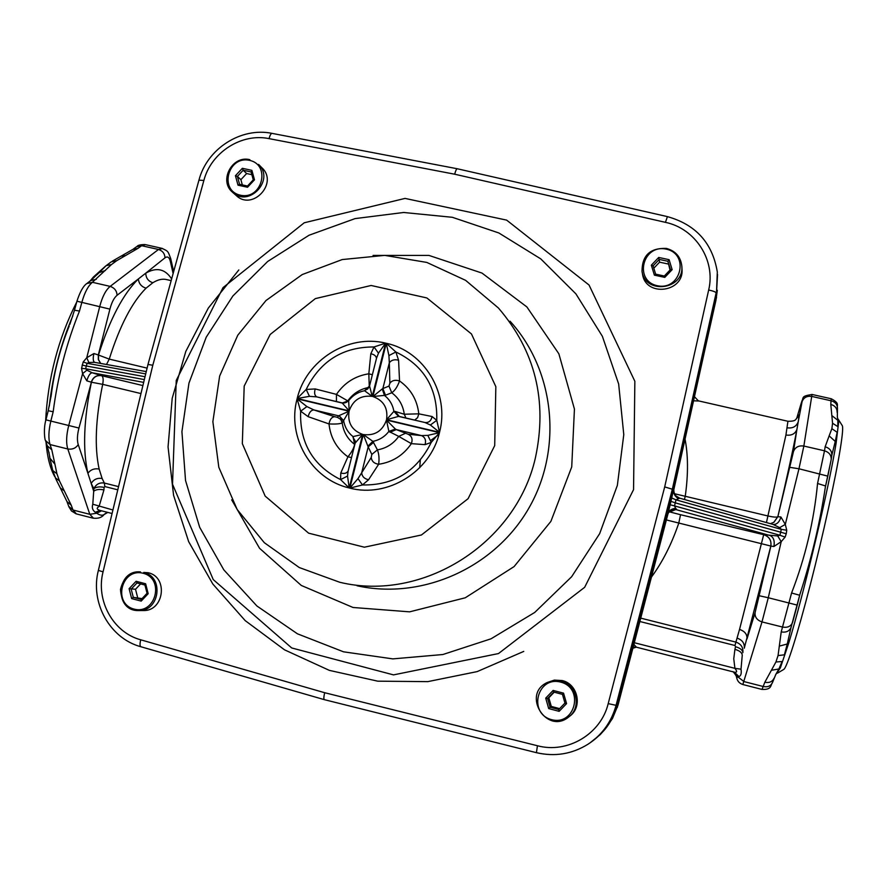 <?xml version="1.0" encoding="UTF-8"?>
<svg xmlns="http://www.w3.org/2000/svg" width="887" height="887" viewBox="0 0 887 887"><rect width="100%" height="100%" fill="white"/><g stroke="black" fill="none" stroke-linecap="round" stroke-linejoin="round"><path stroke-width="1.33" d="M56.069 479.435L52.754 470.509L49.783 457.98L54.927 464.211L56.923 473.758L52.754 470.509L50.193 459.2M105.786 265.912L93.401 277.021L90.13 281.002M76.725 302.023C58.243 338.501 47.876 378.239 45.614 421.236M46.002 442.07C47.222 456.927 50.127 468.425 54.717 476.563M97.138 274.626L106.174 265.634L111.241 261.865L116.762 260.645L111.429 264.581L106.174 265.634L99.555 272.032M837.45 417.467L838.658 422.024L836.142 442.957L835.266 441.46L831.84 455.164M777.444 673.155L783.731 669.43C786.758 668.166 797.568 634.249 810.319 584.677C823.047 535.183 835.654 477.849 840.344 448.489C842.595 434.364 843.204 426.68 842.162 425.461L838.337 419.429M791.049 627.386L787.257 644.006L788.698 643.164L780.372 667.867L778.875 668.986L775.748 674.563M671.947 493.904L617.507 704.489C615.079 713.702 610.899 722.007 604.956 729.38L600.122 734.724L589.999 742.885M684.697 437.346C688.212 454.355 688.401 474.002 685.241 496.276L767.909 515.968C773.464 517.199 776.768 517.443 777.832 516.7L780.937 517.01L785.305 524.417L786.736 530.249L786.248 533.752L675.306 502.874L671.038 501.388L670.605 499.913M673.676 492.03L675.983 495.966L679.697 498.184L675.983 499.836L674.519 505.9L670.173 504.77L715.92 300.383L716.075 296.768L711.064 319.143M766.446 522.565L785.926 435.018L787.922 421.27L699.045 401.002L693.579 400.813M669.264 511.799L680.551 514.715L678.743 523.23C671.581 544.174 662.5 562.092 651.49 577.005M674.508 493.749L685.241 496.276L684.431 499.503M640.747 618.139L735.9 642.11L739.536 629.437C744.803 631.2 747.286 634.36 746.987 638.939L755.081 612.695L770.87 546.059L666.381 519.937M678.045 498.416C674.708 496.132 673.277 493.294 673.754 489.923L673.92 489.158M773.708 522.399L777.866 516.678L793.488 451.494L796.892 429.508C793.344 448.467 786.991 477.528 777.832 516.7L773.996 522.221M680.551 514.715L763.685 534.673L777.677 535.936L781.203 541.658L773.907 546.514L770.836 546.07L744.271 648.209C744.692 643.275 742.297 639.915 737.086 638.13M667.867 514.238L670.173 504.77M82.092 365.089L86.216 365.987L85.74 368.77L81.549 368.316L83.19 361.996L86.749 357.738L93.911 353.536C92.825 358.326 93.046 361.264 94.587 362.328L88.855 362.495L87.159 363.326L86.216 365.987L145.024 376.731M171.158 280.636L166.734 279.627C162.543 278.551 157.919 279.582 152.863 282.731L146.045 288.186C141.388 286.689 138.827 283.607 138.383 278.939L117.084 295.271C114.079 297.766 111.684 302.389 109.91 309.131L98.313 354.966L109.245 359.102L147.098 368.116M734.99 645.503L735.9 642.11C741.077 643.94 743.406 647.477 742.851 652.721C742.752 650.116 740.312 648.12 735.534 646.734L734.99 645.503L639.871 621.51M140.966 393.573L102.681 384.348C95.552 418.997 94.366 447.236 99.144 469.035L102.127 478.492C97.315 477.727 93.667 479.379 91.206 483.459L93.7 491.232L93.878 488.682C96.062 484.213 99.555 482.328 104.344 483.049L118.548 486.619M104.311 514.305L106.174 513.008M95.33 512.265C92.558 510.335 91.716 507.652 92.791 504.215L93.7 491.232C96.14 489.424 99.555 488.992 103.934 489.934L99.078 506.466C96.35 508.063 96.639 509.371 99.943 510.402L112.072 513.495L100.009 510.424L95.33 512.265L96.705 513.229C99.876 515.336 102.338 515.768 104.101 514.515C101.817 517.564 98.124 518.773 93.024 518.13M117.783 489.812L104.866 486.564L104.112 487.395C99.732 486.453 96.317 486.885 93.878 488.682L91.206 483.459L87.913 473.336C82.569 449.953 83.733 419.573 91.405 382.219L78.954 428.044C77.202 434.874 76.969 440.395 78.233 444.598L87.913 473.336C90.529 469.666 94.277 468.225 99.144 469.035M715.92 300.383L717.328 290.271M787.268 427.811C792.69 428.565 796.338 426.558 798.222 421.813L802.092 401.611C802.569 399.194 802.225 399.937 801.039 403.807L796.681 418.476M837.14 432.291L835.266 441.46L829.145 435.861L831.873 428.665L837.14 432.291M831.052 460.176L827.826 476.086M812.026 394.438L803.855 446.05L798.965 468.768L827.815 476.142L825.597 485.987L817.559 483.482L824.5 450.796C829.212 452.303 831.441 455.253 831.163 459.666L825.62 485.876M798.222 413.242L801.094 403.607C804.509 397.476 799.697 396.467 812.015 394.46L831.208 398.751C840.189 403.463 836.496 405.026 837.483 408.53M837.117 412.355C837.173 408.33 835.077 405.681 830.797 404.405L831.163 398.74M797.269 417.677C799.054 412.932 799.375 414.318 798.222 421.813L796.892 429.508C795.051 433.976 791.392 435.805 785.926 435.018M825.586 485.998L825.365 487.03C819.943 523.008 811.472 558.755 799.941 594.279L799.93 594.345M838.658 422.024L837.838 420.316L837.827 426.614L832.56 423.254L830.797 404.405M837.361 416.879L837.838 420.316L831.795 415.526M793.488 451.494C795.229 447.159 798.688 445.341 803.855 446.05L824.5 450.796L825.154 446.771C829.833 448.245 832.039 451.184 831.773 455.552M762.011 689.432L764.827 682.269L775.925 661.99L778.043 655.582L781.214 631.91L791.581 592.993L799.697 595.255L797.269 605.001M173.12 273.551L170.326 261.31C169.262 257.197 167.488 256.033 164.993 257.829L145.767 273.163C156.533 266.976 165.148 268.894 171.635 278.928M111.429 264.581L92.403 282.299C88.168 285.814 84.686 292.377 81.948 302.001L79.486 311.027L74.486 310.228L69.873 324.332M88.855 362.495L86.749 357.738L99.832 306.159C102.415 296.502 105.863 289.916 110.165 286.39L158.474 249.48L162.509 248.515M162.177 248.393L145.457 244.646L141.665 245.699L138.017 248.327L132.817 249.413L121.63 255.844M100.741 363.448L98.49 359.612L98.479 355.022C109.855 319.265 123.149 293.896 138.383 278.939L145.767 273.163C145.9 278.03 148.262 281.223 152.863 282.731M144.337 379.592L85.74 368.77L86.859 370.178L92.181 372.762C90.13 373.028 88.334 375.711 86.804 380.833L82.591 373.671L81.549 368.316M51.202 395.48L51.291 394.848C54.307 370.966 60.283 348.026 69.23 326.017M96.295 279.316L90.696 280.569L87.381 283.097M51.313 394.859L48.22 410.725L53.176 411.768L50.881 420.904C48.541 430.738 48.264 438.621 50.049 444.553L51.801 449.809L47.255 445.773M604.956 729.391L612.473 718.503L618.017 705.121L668.088 513.373C669.142 510.424 671.659 508.75 675.65 508.351L676.925 509.681L676.105 509.504M779.252 646.135L787.257 644.006L784.396 654.817L778.043 655.582M777.677 535.936L779.917 535.249L785.117 537.09L781.203 541.658L768.275 597.738L797.247 605.111L792.69 622.042M759.416 595.787L768.275 597.738L762 621.92L742.84 684.498C739.392 683.422 737.308 681.094 736.653 677.524L738.095 677.036L743.938 681.571L763.33 686.527C767.798 687.358 770.881 686.006 772.555 682.447L772.743 681.781M734.314 672.158L734.281 672.146C737.141 672.679 737.352 671.415 734.913 668.343L733.76 658.775L734.924 649.351C739.703 650.725 742.142 652.721 742.242 655.338L741.011 669.186C741.665 673.333 740.989 675.794 738.982 676.604L738.095 677.036L733.848 672.036M775.925 661.99L782.134 661.514L778.875 668.986L771.324 670.284M764.827 682.269C769.328 683.101 772.422 681.726 774.096 678.145M781.214 631.91C786.137 632.73 789.43 631.189 791.082 627.297L799.941 594.29M93.512 518.241L89.809 514.316L67.811 448.988C65.971 443.001 66.292 435.118 68.776 425.316L82.591 373.671L86.859 370.178M66.946 501.521L71.248 505.246L73 510.014L76.404 513.906M64.296 490.821L60.36 488.038L56.58 480.521L55.393 477.905L59.418 480.821L71.248 505.246M143.661 382.386L92.181 372.762L101.628 375.678C103.214 376.72 103.557 379.614 102.681 384.348L91.405 382.219C93.235 377.208 96.639 375.024 101.628 375.678L142.896 385.579M633.895 644.394L636.411 647.2L734.214 672.135L636.511 647.222M101.539 510.812L96.705 513.229L89.809 514.316L73 510.014L68.709 506.311M92.791 504.215L112.915 509.992M734.458 672.202L738.982 676.604M634.338 642.731L734.913 668.343L741.011 669.186M633.196 647.1L635.602 647.033M94.887 362.406L146.266 371.586L94.887 362.406M786.736 530.249L781.314 529.362L779.651 527.632L772.998 524.405L679.708 498.184C675.694 496.742 673.732 493.893 673.832 489.613M671.803 498.006L675.983 499.836L781.314 529.362L779.917 535.249L674.519 505.9L675.65 508.351M675.983 509.493L668.465 512.42M739.536 629.437L763.685 534.673C769.195 536.591 771.579 540.383 770.836 546.07C771.612 540.371 769.229 536.568 763.707 534.661M780.937 517.01C779.396 522.144 776.824 524.627 773.22 524.461M675.273 509.426L770.06 535.526C773.586 537.178 774.872 540.837 773.907 546.514M790.018 467.371L798.965 468.768L785.305 524.417L779.651 527.632M83.19 361.996L87.159 363.326L145.701 373.904M438.987 434.419L431.027 440.229M420.305 460.165L419.717 467.737M414.672 420.083L417.611 417.677L418.797 413.83L432.058 416.524L436.759 420.327L439.531 432.335L430.395 425.006L436.759 420.327C437.613 388.351 423.986 365.566 395.868 351.984L398.573 360.2C394.405 359.18 391.322 360.044 389.326 362.794L388.916 355.576L386.266 343.269L395.868 351.984L388.916 355.576M405.947 418.021L404.284 414.24L418.797 413.83C417.2 399.882 410.781 388.927 399.538 380.955C395.28 379.625 392.054 380.39 389.87 383.228L389.326 362.794L382.851 388.573L388.994 386.078L389.87 383.228M425.172 422.567C428.92 422.744 431.215 420.726 432.058 416.524M398.573 360.2L399.538 380.955C397.487 386.699 394.892 390.635 391.755 392.775L388.994 386.078M399.25 416.435L395.225 411.468L404.284 414.24C403.053 405.27 398.873 398.119 391.755 392.775L385.479 395.225L382.851 388.573L382.253 388.938L384.448 395.391L372.873 396.533L382.253 388.938M425.039 444.642C426.292 440.307 425.106 437.291 421.469 435.584L427.811 435.384L439.453 432.668L431.248 442.402L425.039 444.642L411.346 443.655C412.932 439.22 411.845 436.082 408.087 434.231L421.469 435.584L396.256 429.574L408.087 434.231M368.56 479.756L362.473 484.956L357.993 478.614L361.685 472.804C362.062 476.507 364.357 478.825 368.56 479.756L378.638 464.267C374.203 463.591 371.731 461.318 371.232 457.437L371.83 454.432L377.418 449.864C386.288 448.312 393.396 443.822 398.729 436.393L388.883 431.415C384.736 436.737 379.414 440.052 372.895 441.371L367.872 446.139L363.315 434.552L372.895 441.371L377.418 449.864C378.993 453.978 379.403 458.779 378.638 464.267C392.431 462.216 403.33 455.341 411.346 443.655L398.729 436.393L405.104 433.466M390.003 432.302L396.256 429.574L395.369 429.042L388.883 431.415L386.455 420.072L395.369 429.042M373.649 442.325L368.194 446.893L367.872 446.139M308.177 416.679C309.197 412.355 311.104 410.104 313.887 409.938L334.687 416.713C331.771 416.968 329.875 419.374 328.999 423.931C330.485 437.768 336.794 448.733 347.926 456.816C351.762 452.104 353.991 447.957 354.6 444.365L352.993 436.592C347.87 432.49 344.755 427.157 343.624 420.615L339.056 415.615L349.09 411.191L342.227 422.888C340.164 423.897 335.752 424.252 328.999 423.931L308.177 416.679L300.66 411.202C299.473 442.757 312.778 465.553 340.597 479.601L347.538 476.053L349.201 487.961L340.597 479.601L340.785 472.971L347.926 456.816L351.518 457.559M353.004 437.358L355.243 440.972M343.48 421.192L339.056 415.615M354.6 444.365C347.527 438.976 343.402 431.814 342.227 422.888L340.686 419.363L337.415 417.322L338.657 415.837L313.887 409.938L306.891 406.579L300.66 411.202L297.101 398.84L306.891 406.579M334.687 416.713L337.415 417.322M340.785 472.971C344.123 473.991 346.562 473.37 348.114 471.097L347.538 476.053M369.269 386.776L368.826 373.793L372.363 374.757M370.81 353.791L374.004 346.961C342.803 346.884 320.196 361.053 306.17 389.46L309.485 396.345L297.178 398.507L306.17 389.46L315.207 388.938L336.461 394.382C344.367 382.807 355.155 375.944 368.826 373.793L370.81 353.791C374.236 354.412 376.121 355.953 376.476 358.403M315.207 388.938C314.065 392.985 314.619 395.646 316.847 396.91M346.218 402.465L348.658 400.669C352.771 395.38 358.06 392.054 364.546 390.723L369.546 385.956L372.23 396.389L364.546 390.723L368.937 387.419C360.111 389.016 353.059 393.506 347.771 400.88L336.461 394.382L336.45 401.556M348.713 400.469L344.943 402.898L342.083 402.898M364.834 390.38L367.717 388.983L369.546 385.923M430.395 425.006L425.061 422.545L398.54 416.391L393.906 411.368L395.225 411.468M385.479 395.225L384.448 395.391C389.593 399.472 392.753 404.805 393.906 411.368L386.532 419.739C388.207 408.153 383.65 400.425 372.873 396.533L386.266 343.269C424.274 351.274 449.92 393.584 439.531 432.335L386.532 419.739L398.54 416.391M357.993 478.614L349.844 488.116L363.315 434.552C374.735 435.938 382.441 431.104 386.455 420.072L439.453 432.668C430.483 471.74 387.552 498.117 349.844 488.116L362.473 484.956C394.005 485.455 416.934 471.274 431.248 442.402L427.811 435.384M355.166 443.079L362.672 434.397L349.201 487.961C311.149 479.213 286.712 436.836 297.101 398.84L349.09 411.191C347.394 422.733 351.928 430.461 362.672 434.397L352.993 436.592L355.166 443.079L348.125 471.052M378.472 353.17L385.634 343.125L372.23 396.389C360.843 395.059 353.159 399.882 349.179 410.869L342.227 403.053L348.658 400.669L349.179 410.869L297.178 398.507C306.192 360.189 347.926 333.878 385.634 343.125L374.004 346.961L378.472 353.17L376.543 358.137M342.227 403.053L316.77 396.888L309.485 396.345M103.058 571.849L98.368 570.396L147.985 364.446L152.797 365.244L103.058 571.849C95.585 600.488 113.104 632.431 140.723 639.804L324.675 692.714C323.722 696.805 323.611 699.122 324.32 699.655L324.431 699.655M457.26 168.752C456.495 168.796 455.641 170.614 454.676 174.207L269.071 138.638C241.519 132.806 211.062 152.442 203.877 180.449L152.797 365.244M324.675 692.714L537.444 745.745C567.458 753.895 600.909 734.103 608.194 703.635L664.696 486.919L672.346 489.214L616.066 705.32C611.52 721.818 602.195 734.78 588.081 744.182C572.071 754.105 554.863 756.933 536.458 752.664L536.413 752.675C554.841 756.955 572.06 754.116 588.081 744.182M608.194 703.635L616.066 705.32L617.053 704.677C612.684 720.665 603.737 733.349 590.232 742.729C603.725 733.361 612.673 720.676 617.053 704.677L672.911 490.212L672.346 489.214L716.142 292.854C715.632 291.923 713.137 290.969 708.669 290.005C715.909 260.323 695.397 228.547 665.438 222.349L454.676 174.207M654.384 275.147L651.346 265.18L658.697 257.452L669.097 259.68L667.9 261.277L659.241 259.425L653.12 265.856L655.648 274.15L664.308 276.023L664.784 277.387L654.384 275.147L655.648 274.15M664.308 276.023L670.439 269.581L667.9 261.277L670.018 270.025M670.439 269.581L672.146 269.659L664.784 277.387M669.097 259.68L672.146 269.659M658.697 257.452L659.573 262.164L668.166 264.004M651.346 265.18L653.12 265.856M659.573 262.164L653.83 268.207M642.521 274.127C645.614 297.455 684.409 292.422 681.992 268.905L681.826 266.089C684.265 289.794 645.137 294.872 642.022 271.355C642.044 255.445 650.171 247.817 666.425 248.438C675.561 250.943 680.695 256.831 681.826 266.089C680.695 256.82 675.561 250.932 666.414 248.427C650.171 247.795 642.033 255.434 642.022 271.355L642.521 274.127M548.698 708.58L545.716 698.136L553.133 690.419L563.555 693.146L562.447 694.366L553.765 692.082L547.578 698.512L550.073 707.216L558.755 709.5L559.132 711.341L548.698 708.58L551.293 706.429L559.608 708.624M558.755 709.5L564.952 703.069L562.447 694.366M564.952 703.069L566.571 703.613L559.132 711.341M563.555 693.146L566.571 703.613M553.133 690.419L553.765 692.082M545.716 698.136L547.578 698.512L548.82 697.792L551.293 706.429M554.198 692.204L548.82 697.792M562.17 680.551L554.364 680.107L547.479 682.402L554.109 680.584L560.994 681.149C576.661 684.509 581.794 707.327 568.955 716.807C546.824 735.478 521.124 694.055 547.479 682.402C521.124 694.055 546.813 735.489 568.955 716.807L570.075 715.909C582.803 706.507 577.703 683.888 562.17 680.551M238.015 185.183L235.432 175.715L242.362 168.308L251.886 170.348L251.11 171.945L243.182 170.249L237.406 176.424L239.557 184.308L247.495 186.026L247.54 187.246L238.015 185.183L239.557 184.308M247.495 186.026L253.272 179.839L251.11 171.945M253.272 179.839L254.491 179.817L247.54 187.246M251.886 170.348L254.491 179.817M242.362 168.308L243.182 170.249L246.63 173.542L251.853 174.672M235.432 175.715L237.406 176.424L240.898 179.673L242.328 184.906M246.63 173.542L240.898 179.673M236.33 195.595C252.451 211.195 278.562 183.099 262.031 167.898L258.549 164.405C275.192 179.717 248.881 208.035 232.638 192.324C218.49 180.992 232.228 155.014 249.879 159.704L249.835 159.682C232.161 154.981 218.457 180.948 232.638 192.324L236.33 195.595M131.642 598.592L129.103 588.68L136.088 581.273L145.634 583.768L144.936 585.032L136.997 582.947L131.176 589.112L133.294 597.361L141.233 599.457L141.177 601.109L131.642 598.592L133.294 597.361L142.031 598.614M141.233 599.457L147.065 593.281L144.936 585.032M147.065 593.281L148.184 593.691L141.177 601.109M145.634 583.768L148.184 593.691M136.088 581.273L136.997 582.947M129.103 588.68L135.523 589.267L137.618 597.45M140.601 583.89L135.523 589.267M148.184 572.736L143.738 572.448C164.295 576.727 159.704 611.509 138.671 610.555C114.035 611.453 116.042 569.41 140.456 571.915C129.979 571.871 123.326 577.725 120.477 589.489C121.519 603.016 127.584 610.034 138.671 610.555L143.162 610.533C164.04 611.487 168.585 576.982 148.184 572.736M49.783 457.98L48.973 452.226M49.295 406.091C52.876 374.27 60.715 344.156 72.845 315.772M836.142 442.957C829.312 486.12 803.655 594.445 788.698 643.164M780.372 667.867L775.504 674.94M626.632 668.787L626.3 670.151M617.108 704.5L618.505 703.369M146.045 288.186C132.019 302.256 119.745 325.895 109.245 359.102L106.507 364.479M786.248 533.752L785.117 537.09M791.581 592.993C805.307 557.568 813.967 521.068 817.559 483.482M93.911 353.536L98.313 354.966L98.335 359.579L100.63 363.426M109.91 309.131L76.936 301.214C79.974 291.89 83.245 286.024 86.749 283.574L92.403 282.299L110.165 286.39C114.49 287.832 116.796 290.792 117.084 295.271M102.127 478.492L104.344 483.049L104.866 486.564M45.481 440.506L50.049 444.553L67.811 448.988C72.357 449.676 75.827 448.212 78.233 444.598M825.154 446.771L829.145 435.861M831.873 428.665L832.56 423.254M837.472 408.674C837.516 404.672 835.421 402.044 831.174 400.791L811.827 396.434C806.982 395.768 803.744 397.487 802.092 401.611M164.993 257.829C164.771 253.582 162.598 250.799 158.474 249.48L141.665 245.699L136.498 246.774M138.017 248.327L116.762 260.645M79.486 311.027C66.436 343.469 57.666 377.053 53.176 411.768M45.459 440.451C44.782 440.185 43.275 428.609 45.936 419.85L78.954 428.044M170.326 261.31L170.637 258.25M101.473 375.611C96.483 374.968 93.068 377.141 91.239 382.164L86.804 380.833M125.51 255.611L121.142 256.099L112.405 261.122M105.442 270.468L98.912 272.719M792.59 622.419C790.938 626.344 787.634 627.896 782.667 627.076L762 621.92C757.043 620.213 754.737 617.141 755.081 612.695M51.801 449.809L54.927 464.211M56.923 473.758L59.418 480.821M104.112 487.395L103.934 489.934M734.924 649.351L735.534 646.734M371.83 454.432L368.194 446.893L361.685 472.804L371.232 457.437M494.702 445.618L495.844 386.677L471.463 333.955L426.847 297.943L371.132 285.481L315.351 298.609L270.191 334.466L244.191 386.1L242.328 443.644L265.169 496.11L308.609 533.165L364.369 547.201L421.414 534.994L468.081 498.694L494.702 445.618M535.438 457.703C516.145 543.742 422.622 602.395 339.754 582.271L299.274 567.547L264.304 542.689L237.162 509.482L218.812 467.294L212.869 421.624L219.654 376.021L237.794 335.175L266 300.516L302.223 274.56L342.227 259.558L384.703 255.378L426.791 262.419L465.597 280.336L498.405 307.989C535.238 350.908 547.589 400.813 535.438 457.703M357.029 585.764C421.968 600.122 494.336 568.046 528.641 508.506C563.145 449.077 554.863 370.356 510.047 321.216M373.083 255.401L428.931 255.412L481.985 273.074L526.878 306.935L558.865 353.802L574.432 409.04L571.727 466.928L550.894 521.379L514.094 566.582L465.254 597.794L409.617 611.842L353.037 607.484L301.303 585.453L259.536 548.266L231.684 499.858M188.953 383.14L181.924 431.659L185.527 480.488L199.686 527.322L223.823 569.864L256.92 605.998L297.455 633.817L343.513 651.812L392.808 658.886L442.857 654.528L491.021 638.806L534.728 612.44L571.616 576.761L599.656 533.652L617.352 485.4L623.783 434.619L618.66 384.027L602.373 336.284L575.907 293.863L540.748 258.871L498.827 232.959L452.337 217.293L403.629 212.481L355.099 218.601L309.075 235.221L267.686 261.465L232.871 296.003L206.216 337.204L188.953 383.14M633.551 489.635L584.666 587.305L498.483 653.564L393.518 674.885L291.723 647.965L213.246 579.588L172.521 484.224L176.236 380.456L223.047 287.599L304.23 222.781L405.037 198.411L506.643 220.12L589.046 285.026L634.859 381.288L633.551 489.635M664.696 486.919L708.669 290.005M147.996 364.402L198.943 180.172L203.877 180.449M617.064 704.677L672.911 490.201L716.374 295.293L717.317 272.021C712.538 243.093 695.907 224.622 667.423 216.628L665.438 222.349M140.723 639.804C139.747 643.796 139.802 646.113 140.922 646.756L141.077 646.778M537.444 745.745L536.413 752.675L324.332 699.655M457.204 168.741L272.132 133.394C271.012 133.36 269.992 135.112 269.071 138.638M672.911 490.212L716.374 295.327L717.55 274.515L716.363 295.349M666.192 249.136C642.643 243.914 633.628 280.758 657.278 285.714C680.906 291.047 689.909 253.97 666.192 249.136M560.706 682.103C537.101 675.739 527.854 713.569 551.548 719.656C575.242 726.143 584.478 688.068 560.706 682.103M249.435 160.325C227.87 155.535 218.801 190.694 240.455 195.229C262.097 200.118 271.156 164.738 249.435 160.325M143.239 573.29C121.652 567.469 112.35 603.526 134.026 609.092C155.691 615.024 164.982 578.745 143.239 573.29M238.825 269.958L208.312 308.077L185.804 351.418L172.2 398.296L168.053 446.904L173.586 495.345L188.676 541.68L212.836 584.034L245.2 620.623L284.561 649.849L329.354 670.372L377.773 681.172L427.767 681.637L477.162 671.603L523.762 651.402M673.843 489.569L716.53 297.234M667.989 513.784L617.285 707.471M831.829 455.208L831.186 459.51M825.376 486.974L825.597 485.987M837.461 408.741L837.35 416.812M787.966 421.281C797.601 421.436 795.384 418.453 797.491 417.3M173.664 271.588L170.714 258.583C167.82 250.899 168.463 251.442 162.099 248.415M51.191 395.48L51.025 396.611M137.064 246.364C137.928 245.211 140.534 244.601 144.891 244.557M136.476 246.786L133.394 249.003M98.9 272.73L91.306 280.104M76.936 301.225L74.497 310.195M698.368 400.869L694.488 396.722M608.061 725.222L607.296 726.242M742.818 684.52L762.066 689.454M772.522 682.513C770.282 685.252 772.111 689.842 762.077 689.421M772.566 682.391L775.715 674.63M93.068 518.174L76.36 513.895M75.872 513.717L71.47 510.945L68.898 506.787M68.698 506.266L67.124 502.009M66.924 501.477L60.549 488.404M47.432 446.294L49.883 457.226M47.244 445.729L45.658 441.027M45.947 419.839L48.22 410.736M107.837 512.42L104.101 514.515M732.839 671.781C732.34 670.372 737.053 676.437 736.509 677.213M632.886 648.264L636.245 647.155M679.586 498.139L772.987 524.405M668 513.75L668.853 512.265C670.439 510.424 672.878 509.515 676.171 509.515M773.719 522.399L770.359 523.663M355.243 440.994L355.155 443.123M316.759 396.888L341.983 402.864L344.921 402.898M399.394 416.469L425.05 422.545M369.58 385.812L376.531 358.182M667.401 216.616L457.282 168.763M98.368 570.396C89.975 602.495 109.644 638.374 140.922 646.756L324.287 699.643M198.943 180.172C206.993 148.783 241.02 126.841 272.132 133.394"/></g></svg>
